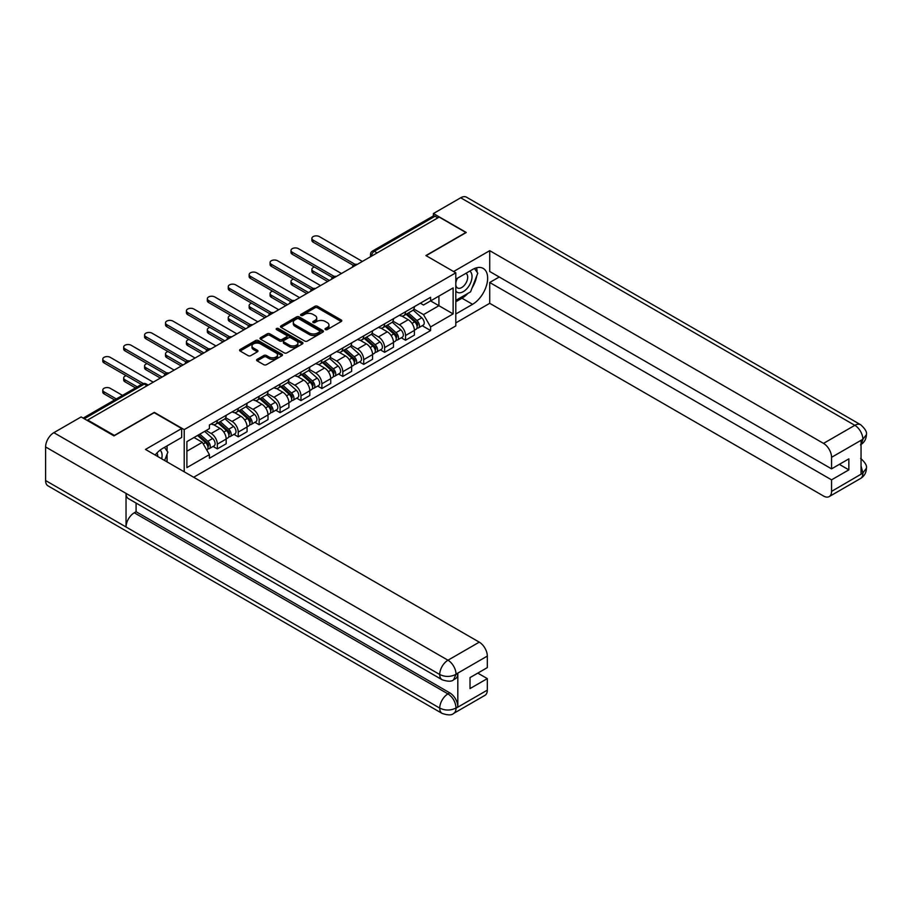 <?xml version="1.0" encoding="UTF-8"?>
<svg xmlns="http://www.w3.org/2000/svg" width="912" height="912" viewBox="0 0 912 912"><rect width="100%" height="100%" fill="white"/><g stroke="black" fill="none" stroke-linecap="round" stroke-linejoin="round"><path stroke-width="1.37" d="M325.413 329.574A1.3 0.752 0 0 0 327.248 329.574L341.236 321.503A1.858 1.072 0 0 0 341.783 320.739A1.858 1.072 0 0 0 341.236 319.975L317.547 306.307A1.858 1.072 0 0 0 314.914 306.307L300.937 314.378A1.3 0.752 0 0 0 302.784 315.438L304.585 314.389A5.951 3.443 0 0 1 313.01 314.389L314.982 315.529A5.951 3.443 0 0 1 316.726 317.969A5.951 3.443 0 0 1 314.982 320.397L313.169 321.446A1.3 0.752 0 0 0 315.016 322.506L316.829 321.457A5.951 3.443 0 0 1 325.242 321.457L327.226 322.597A5.951 3.443 0 0 1 328.97 325.025A5.951 3.443 0 0 1 327.226 327.465L325.413 328.502A1.3 0.752 0 0 0 325.413 329.574L325.413 328.502M257.15 359.328A1.858 1.072 0 0 0 256.603 360.092A1.858 1.072 0 0 0 257.15 360.844L263.796 364.686A1.858 1.072 0 0 0 266.429 364.686L281.956 355.726A1.858 1.072 0 0 0 282.503 354.962A1.858 1.072 0 0 0 281.956 354.198L258.267 340.529A1.858 1.072 0 0 0 255.634 340.529L240.107 349.49A1.858 1.072 0 0 0 239.571 350.254A1.858 1.072 0 0 0 240.107 351.006L248.132 355.646A1.858 1.072 0 0 0 250.766 355.646L257.412 351.804A1.858 1.072 0 0 0 257.959 351.052A1.858 1.072 0 0 0 257.412 350.288L253.433 347.996A4.982 2.873 0 0 1 251.974 345.956A4.982 2.873 0 0 1 255.052 343.3A4.982 2.873 0 0 1 260.479 343.927L276.062 352.933A4.982 2.873 0 0 1 277.522 354.962A4.982 2.873 0 0 1 274.455 357.618A4.982 2.873 0 0 1 269.029 356.991L266.429 355.498A1.858 1.072 0 0 0 263.796 355.498L257.15 359.328L257.15 360.844M184.213 429.62L154.322 412.361L114.365 435.423L87.689 420.022L439.185 217.09L465.861 232.492L425.915 255.554L455.806 272.813L184.213 429.62L184.213 471.8M304.722 341.054A1.858 1.072 0 0 0 307.355 341.054L322.882 332.093A1.858 1.072 0 0 0 323.418 331.341A1.858 1.072 0 0 0 322.882 330.577L299.193 316.897A1.858 1.072 0 0 0 296.56 316.897L281.033 325.869A1.858 1.072 0 0 0 280.486 326.621A1.858 1.072 0 0 0 281.033 327.385L304.722 341.054M277.02 329.848A1.3 0.752 0 0 1 278.331 330.03L278.331 328.491L302.419 342.388A1.858 1.072 0 0 1 302.966 343.151A1.858 1.072 0 0 1 302.419 343.904L286.892 352.876A1.858 1.072 0 0 1 284.259 352.876L260.57 339.196L260.57 337.679A1.858 1.072 0 0 0 260.023 338.443A1.858 1.072 0 0 0 260.57 339.196M260.57 337.679L267.216 333.838A1.858 1.072 0 0 1 269.849 333.838L279.46 339.389A1.858 1.072 0 0 0 282.082 339.389L286.493 336.847A1.858 1.072 0 0 0 287.041 336.083A1.858 1.072 0 0 0 286.493 335.32L276.496 329.551A1.3 0.752 0 0 1 278.331 328.491M193.663 477.261L455.806 325.915L455.806 272.813M87.689 420.022L87.689 420.717M377.123 252.92L374.308 251.302A3.796 2.189 60 0 0 372.404 251.108L433.132 216.053A3.796 2.189 60 0 1 435.035 216.235L374.308 251.302A3.796 2.189 120 0 0 371.617 255.941L371.617 256.101M437.84 217.865L435.035 216.235M405.532 311.744A8.721 5.039 60 0 1 403.731 315.666L412.577 310.547A8.721 5.039 -120 0 0 414.39 306.637M392.981 321.138L399.376 324.82A8.721 5.039 60 0 1 405.544 335.502L414.39 330.395A8.721 5.039 -120 0 0 408.223 319.713L401.884 316.065M414.39 330.395L414.39 335.114L405.544 340.233L401.291 337.782M403.731 315.666A8.721 5.039 60 0 1 399.433 315.267M405.544 335.502L405.544 340.233M384.625 323.817A8.721 5.039 60 0 1 382.823 327.739L391.67 322.631A8.721 5.039 -120 0 0 393.471 318.71M380.384 349.855L384.625 352.306L393.471 347.198L393.471 342.467A8.721 5.039 -120 0 0 387.304 331.797L380.977 328.138M382.823 327.739A8.721 5.039 60 0 1 378.526 327.34M372.073 333.211L378.457 336.904A8.721 5.039 60 0 1 384.625 347.586L384.625 352.306M363.717 335.89A8.721 5.039 60 0 1 361.904 339.811L370.751 334.704A8.721 5.039 -120 0 0 372.563 330.782M359.476 361.927L363.717 364.378L372.563 359.271L372.563 354.551A8.721 5.039 -120 0 0 366.396 343.87L360.058 340.21M361.904 339.811A8.721 5.039 60 0 1 357.618 339.412M351.154 345.283L357.55 348.977A8.721 5.039 60 0 1 363.717 359.659L363.717 364.378M342.798 347.962A8.721 5.039 60 0 1 340.997 351.884L349.843 346.777A8.721 5.039 -120 0 0 351.644 342.855M338.557 374L342.798 376.451L351.644 371.344L351.644 366.624A8.721 5.039 -120 0 0 345.477 355.942L339.15 352.283M340.997 351.884A8.721 5.039 60 0 1 336.699 351.485M330.247 357.356L336.631 361.049A8.721 5.039 60 0 1 342.798 371.731L342.798 376.451M321.89 360.046A8.721 5.039 60 0 1 320.078 363.956L328.924 358.849A8.721 5.039 -120 0 0 330.737 354.928M317.65 386.072L321.89 388.523L330.737 383.416L330.737 378.697A8.721 5.039 -120 0 0 324.569 368.015L318.231 364.355M320.078 363.956A8.721 5.039 60 0 1 315.791 363.557M309.328 369.428L315.723 373.122A8.721 5.039 60 0 1 321.89 383.804L321.89 388.523M300.971 372.119A8.721 5.039 60 0 1 299.17 376.029L308.017 370.922A8.721 5.039 -120 0 0 309.818 367.012M296.731 398.145L300.971 400.596L309.818 395.489L309.818 390.769A8.721 5.039 -120 0 0 303.662 380.087L297.323 376.428M299.17 376.029A8.721 5.039 60 0 1 294.872 375.641M288.42 381.501L294.804 385.195A8.721 5.039 60 0 1 300.971 395.876L300.971 400.596M280.064 384.191A8.721 5.039 60 0 1 278.251 388.102L287.109 382.994A8.721 5.039 -120 0 0 288.91 379.084M275.823 410.218L280.064 412.669L288.91 407.561L288.91 402.842A8.721 5.039 -120 0 0 282.743 392.16L276.416 388.501M278.251 388.102A8.721 5.039 60 0 1 273.965 387.714M267.501 393.574L273.896 397.267A8.721 5.039 60 0 1 280.064 407.949L280.064 412.669M259.145 396.264A8.721 5.039 60 0 1 257.344 400.174L266.19 395.067A8.721 5.039 -120 0 0 268.003 391.157M254.904 422.29L259.145 424.741L268.003 419.634L268.003 414.914A8.721 5.039 -120 0 0 261.835 404.233L255.497 400.573M257.344 400.174A8.721 5.039 60 0 1 253.046 399.787M246.593 405.658L252.989 409.34A8.721 5.039 60 0 1 259.145 420.022L259.145 424.741M238.237 408.337A8.721 5.039 60 0 1 236.436 412.247L245.282 407.14A8.721 5.039 -120 0 0 247.084 403.229M233.996 434.374L238.237 436.814L247.084 431.707L247.084 426.987A8.721 5.039 -120 0 0 240.916 416.305L234.589 412.657M236.436 412.247A8.721 5.039 60 0 1 232.138 411.859M225.686 417.73L232.07 421.412A8.721 5.039 60 0 1 238.237 432.094L238.237 436.814M217.33 420.409A8.721 5.039 60 0 1 215.517 424.319L224.363 419.212A8.721 5.039 -120 0 0 226.176 415.302M213.077 446.447L217.33 448.886L226.176 443.779L226.176 439.06A8.721 5.039 -120 0 0 220.009 428.378L213.67 424.73M215.517 424.319A8.721 5.039 60 0 1 211.231 423.932M206.066 430.544L211.162 433.485A8.721 5.039 60 0 1 217.33 444.167L217.33 448.886M420.352 303.194L423.499 305.007L453.127 287.907L438.923 296.115L438.923 305.714L423.499 314.606L413.888 309.065M186.892 451.212L202.316 442.309L209.418 454.621L186.892 467.617L186.892 441.613L209.418 428.617L209.418 424.981L430.601 297.278L430.601 300.914L453.127 313.91L430.601 326.918L423.499 314.606M453.127 287.907L453.127 313.91M209.418 454.621L209.418 458.257L430.601 330.554L430.601 326.918M202.316 442.309L193.994 437.509M422.21 325.709L430.601 330.554M325.926 329.756L327.226 329.004A5.951 3.443 0 0 0 328.97 326.576L328.97 325.025M316.726 317.969L316.726 319.508A5.951 3.443 0 0 1 314.982 321.947L313.694 322.688M341.213 321.514L317.547 307.857A1.858 1.072 0 0 0 314.914 307.857L301.462 315.62M322.848 332.105L299.193 318.448A1.858 1.072 0 0 0 296.56 318.448L281.056 327.397M319.588 331.865A1.3 0.752 0 0 0 319.588 330.805L298.794 318.801A1.3 0.752 0 0 0 296.959 318.801L295.043 319.907A5.951 3.443 0 0 0 293.299 322.335A5.951 3.443 0 0 0 295.043 324.763L309.259 332.971A5.951 3.443 0 0 0 317.684 332.971L319.588 331.865L319.588 333.416A1.3 0.752 0 0 0 319.975 332.88L319.975 331.341M293.299 322.335L293.299 323.885A5.951 3.443 0 0 0 295.043 326.314L295.043 324.763M319.588 333.416L317.684 334.522A5.951 3.443 0 0 1 309.259 334.522L295.043 326.314M260.593 339.207L267.216 335.388L267.216 333.838M287.041 336.083L287.041 337.634A1.858 1.072 0 0 1 286.493 338.386L282.082 340.94A1.858 1.072 0 0 1 279.46 340.94L269.849 335.388A1.858 1.072 0 0 0 267.216 335.388M278.331 330.03L302.396 343.927M289.423 345.146A4.982 2.873 0 0 0 294.85 345.762A4.982 2.873 0 0 0 297.916 343.106A4.982 2.873 0 0 0 296.457 341.077L290.974 337.907A1.858 1.072 0 0 0 288.34 337.907L283.928 340.45A1.858 1.072 0 0 0 283.381 341.213A1.858 1.072 0 0 0 283.928 341.966L289.423 345.146L289.423 346.685A4.982 2.873 0 0 0 294.85 347.312A4.982 2.873 0 0 0 297.916 344.656L297.916 343.106M283.381 341.213L283.381 342.764A1.858 1.072 0 0 0 283.928 343.516L283.928 341.966M289.423 346.685L283.928 343.516M277.522 354.962L277.522 356.512A4.982 2.873 0 0 1 274.455 359.168A4.982 2.873 0 0 1 269.029 358.541L266.429 357.037A1.858 1.072 0 0 0 263.796 357.037L257.173 360.867M251.974 345.956L251.974 347.506A4.982 2.873 0 0 0 253.433 349.535L253.433 347.996M257.412 350.288L257.412 351.804L253.433 349.535M281.933 355.737L258.267 342.08A1.858 1.072 0 0 0 255.634 342.08L240.141 351.029M406.148 314.264L414.664 321.868A4.742 2.736 60 0 1 416.157 329.198L414.379 330.224M406.364 314.469L410.377 316.783M314.435 267.045A4.355 2.519 -0 0 0 311.893 269.336A4.355 2.519 -0 0 0 313.169 271.115L329.392 280.474M407.003 313.774L416.488 322.232A2.28 1.311 60 0 1 417.194 325.755A2.28 1.311 60 0 1 416.989 325.835M408.416 312.953L416.944 320.557A4.742 2.736 60 0 1 418.426 327.887A4.742 2.736 60 0 1 417.001 328.035M413.17 310.103L421.766 317.775A4.742 2.736 60 0 1 423.259 325.094L418.426 327.887M327.647 281.489L313.169 273.121A4.355 2.519 180 0 1 311.893 271.343L311.893 269.336M353.354 265.369L313.169 242.17A4.355 2.519 180 0 1 311.893 240.392L311.893 238.374A4.355 2.519 -0 0 0 313.169 240.152L355.087 264.355M362.372 261.436L319.337 236.596A4.355 2.519 -0 0 0 314.594 236.048A4.355 2.519 -0 0 0 311.893 238.374M385.229 326.348L393.756 333.952A4.742 2.736 60 0 1 395.238 341.27L393.471 342.296M385.457 326.542L389.47 328.856M293.527 279.118A4.355 2.519 -0 0 0 290.985 281.409A4.355 2.519 -0 0 0 292.262 283.187L308.484 292.547M386.095 325.846L395.569 334.305A2.28 1.311 60 0 1 396.287 337.828A2.28 1.311 60 0 1 396.082 337.907M387.509 325.025L396.036 332.629A4.742 2.736 60 0 1 397.518 339.959A4.742 2.736 60 0 1 396.082 340.108M392.263 322.175L400.858 329.848A4.742 2.736 60 0 1 402.34 337.178L397.518 339.959M306.74 293.561L292.262 285.194A4.355 2.519 180 0 1 290.985 283.415L290.985 281.409M364.321 338.42L372.837 346.024A4.742 2.736 60 0 1 374.33 353.354L372.563 354.369M364.538 338.614L368.551 340.928M272.62 291.19A4.355 2.519 -0 0 0 270.077 293.482A4.355 2.519 -0 0 0 271.354 295.26L287.565 304.631M365.176 337.919L374.661 346.378A2.28 1.311 60 0 1 375.379 349.9A2.28 1.311 60 0 1 375.163 349.98M366.601 337.098L375.117 344.702A4.742 2.736 60 0 1 376.61 352.032A4.742 2.736 60 0 1 375.174 352.18M371.344 334.248L379.939 341.92A4.742 2.736 60 0 1 381.433 349.25L376.61 352.032M285.821 305.634L271.354 297.278A4.355 2.519 180 0 1 270.077 295.488L270.077 293.482M467.89 293.402A21.329 12.312 120 0 1 461.974 298.201L472.564 304.312A21.329 12.312 120 0 0 486.495 285.524A21.329 12.312 120 0 0 483.235 268.436A21.329 12.312 120 0 0 472.564 269.485L455.806 279.163M472.564 304.312L455.806 313.99M455.806 322.894L489.721 303.308L489.721 282.492L831.562 479.849L831.562 491.386L863.06 473.032M499.24 276.997L489.721 282.492M839.336 464.368L848.855 469.862L848.855 458.873L831.562 468.859L489.721 271.502L489.721 250.675L823.525 443.392L854.829 425.323L460.697 197.779L433.417 213.533L466.26 232.492L426.121 255.668M453.595 271.537L489.721 250.675M489.721 303.308L823.525 496.025A11.377 6.566 -120 0 0 829.213 496.584A11.377 6.566 -120 0 0 831.562 491.386M460.697 197.779A11.662 6.726 -60 0 1 466.534 197.197L860.654 424.741A11.662 6.726 -60 0 0 854.829 425.323A11.377 6.566 60 0 1 862.866 439.253L831.562 457.322A11.377 6.566 -120 0 0 823.525 443.392M433.417 215.927L433.417 213.533M831.562 468.859L831.562 457.322M848.855 469.862L831.562 479.849M861.053 444.463L862.866 439.641L861.053 440.69L861.053 473.966L862.866 472.929L861.053 466.009M472.12 287.816A21.329 12.312 120 0 0 476.714 275.983M477.056 272.164A21.329 12.312 120 0 0 476.531 267.809M461.974 298.201L455.806 301.758M860.654 458.417C865.226 462.532 867.141 465.815 866.4 468.278L862.866 472.929M860.654 424.741C865.226 428.822 867.141 432.14 866.4 434.693L862.866 439.253M181.67 428.537L145.475 449.434L479.267 642.151A11.377 6.566 60 0 1 487.316 656.081L456.011 674.15L453.652 679.748C451.748 681.686 447.906 681.686 442.138 679.759L128.444 498.659A11.662 6.726 -60 0 1 126.038 493.392L45.6 446.96A11.662 6.726 -60 0 1 53.842 432.676L81.122 416.932L113.966 435.89L154.185 412.669L181.67 428.537L181.67 437.441L162.632 448.43A21.329 12.312 120 0 0 155.154 455.031M166.588 461.62L171.08 464.219M167.056 461.358L167.056 454.21M167.056 451.007L167.056 445.877M487.316 656.081L487.316 667.618L470.022 677.593L470.022 688.583L487.316 678.608L487.316 690.133A11.377 6.566 60 0 1 484.956 695.343L453.652 713.412A11.377 6.566 -120 0 0 456.011 708.202L487.316 690.133M453.652 713.412C451.839 715.339 447.997 715.35 442.138 713.423L48.017 485.879A11.662 6.726 -60 0 1 45.6 480.544L126.038 526.988A11.662 6.726 -60 0 1 134.281 512.783L447.963 693.884L449.776 692.846A11.377 6.566 60 0 1 457.824 706.777L457.824 673.489A11.377 6.566 60 0 1 455.464 678.699L453.652 679.748M45.6 446.96L45.6 480.544M442.138 679.759A11.662 6.726 -60 0 1 439.721 674.504L126.038 493.392L126.038 526.988L439.721 708.088C445.067 710.676 450.437 710.676 455.806 708.088L456.011 708.202M487.316 678.608L477.797 673.113M136.082 503.059L136.082 511.735L449.776 692.846M136.082 511.735L134.281 512.783M53.842 432.676L447.963 660.22A11.662 6.726 -60 0 0 439.721 674.504C445.09 677.08 450.448 677.057 455.795 674.435M455.806 291.008A12.323 7.114 120 0 0 465.61 289.948A12.323 7.114 120 0 0 472.028 276.53A12.323 7.114 120 0 0 469.794 271.092M456.844 278.57A12.323 7.114 120 0 0 455.806 280.782M455.806 284.909A8.436 4.868 120 0 0 457.516 287.953A8.436 4.868 120 0 0 464.014 285.695A8.436 4.868 120 0 0 467.696 277.202A8.436 4.868 120 0 0 465.952 273.338A8.436 4.868 120 0 0 465.918 273.326M457.539 278.16A8.436 4.868 120 0 0 455.806 283.222M474.491 268.516L477.785 273.201L470.558 291.851L456.08 300.208M161.675 458.793A12.323 7.114 120 0 0 162.097 455.476A12.323 7.114 120 0 0 160.045 450.175M157.753 456.524A8.436 4.868 120 0 0 157.765 456.137A8.436 4.868 120 0 0 156.887 453.059M164.491 447.359L167.854 452.147L164.616 460.492M332.447 277.442L292.262 254.243A4.355 2.519 180 0 1 290.985 252.464L290.985 250.447A4.355 2.519 -0 0 0 292.262 252.225L334.18 276.427M341.464 273.509L298.429 248.668A4.355 2.519 -0 0 0 293.675 248.121A4.355 2.519 -0 0 0 290.985 250.447M311.539 289.514L271.354 266.315A4.355 2.519 180 0 1 270.077 264.537L270.077 262.519A4.355 2.519 -0 0 0 271.354 264.298L313.261 288.5M320.545 285.581L277.51 260.741A4.355 2.519 -0 0 0 272.768 260.194A4.355 2.519 -0 0 0 270.077 262.519M343.402 350.493L351.929 358.097A4.742 2.736 60 0 1 353.411 365.427L351.644 366.442M343.63 350.687L347.643 353.012M251.701 303.263A4.355 2.519 -0 0 0 249.158 305.554A4.355 2.519 -0 0 0 250.435 307.333L266.657 316.703M344.269 349.991L353.742 358.45A2.28 1.311 60 0 1 354.46 361.973A2.28 1.311 60 0 1 354.255 362.053M345.682 349.171L354.209 356.774A4.742 2.736 60 0 1 355.691 364.105A4.742 2.736 60 0 1 354.266 364.264M350.436 346.321L359.032 353.993A4.742 2.736 60 0 1 360.525 361.323L355.691 364.105M264.913 317.707L250.435 309.35A4.355 2.519 180 0 1 249.158 307.572L249.158 305.554M322.495 362.566L331.01 370.169A4.742 2.736 60 0 1 332.504 377.5L330.737 378.514M322.723 362.771L326.724 365.085M230.793 315.335A4.355 2.519 -0 0 0 228.251 317.627A4.355 2.519 -0 0 0 229.528 319.405L245.738 328.776M323.35 362.064L332.834 370.534A2.28 1.311 60 0 1 333.553 374.045A2.28 1.311 60 0 1 333.336 374.125M324.775 361.243L333.29 368.847A4.742 2.736 60 0 1 334.784 376.177A4.742 2.736 60 0 1 333.347 376.337M329.528 358.393L338.124 366.065A4.742 2.736 60 0 1 339.606 373.396L334.784 376.177M244.006 329.779L229.528 321.423A4.355 2.519 180 0 1 228.251 319.645L228.251 317.627M301.576 374.638L310.103 382.242A4.742 2.736 60 0 1 311.585 389.572L309.818 390.587M301.804 374.843L305.816 377.158M209.874 327.419A4.355 2.519 -0 0 0 207.332 329.699A4.355 2.519 -0 0 0 208.609 331.478L224.831 340.849M302.442 374.137L311.927 382.607A2.28 1.311 60 0 1 312.634 386.118A2.28 1.311 60 0 1 312.428 386.198M303.856 373.327L312.383 380.931A4.742 2.736 60 0 1 313.865 388.25A4.742 2.736 60 0 1 312.44 388.409M308.609 370.466L317.205 378.138A4.742 2.736 60 0 1 318.698 385.468L313.865 388.25M223.087 341.852L208.609 333.496A4.355 2.519 180 0 1 207.332 331.717L207.332 329.699M290.62 301.587L250.435 278.388A4.355 2.519 180 0 1 249.158 276.61L249.158 274.592A4.355 2.519 -0 0 0 250.435 276.37L292.353 300.572M299.638 297.654L256.603 272.813A4.355 2.519 -0 0 0 251.849 272.266A4.355 2.519 -0 0 0 249.158 274.592M269.713 313.66L229.528 290.461A4.355 2.519 180 0 1 228.251 288.682L228.251 286.664A4.355 2.519 -0 0 0 229.528 288.454L271.445 312.645M278.719 309.738L235.695 284.886A4.355 2.519 -0 0 0 230.941 284.339A4.355 2.519 -0 0 0 228.251 286.664M248.794 325.732L208.609 302.533A4.355 2.519 180 0 1 207.332 300.755L207.332 298.748A4.355 2.519 -0 0 0 208.609 300.527L250.526 324.718M257.811 321.811L214.776 296.959A4.355 2.519 -0 0 0 210.022 296.423A4.355 2.519 -0 0 0 207.332 298.748M280.668 386.711L289.184 394.315A4.742 2.736 60 0 1 290.677 401.645L288.91 402.671M280.896 386.916L284.909 389.23M188.966 339.492A4.355 2.519 -0 0 0 186.424 341.772A4.355 2.519 -0 0 0 187.701 343.55L203.923 352.921M281.523 386.221L291.008 394.679A2.28 1.311 60 0 1 291.726 398.191A2.28 1.311 60 0 1 291.521 398.282M282.948 385.4L291.464 393.004A4.742 2.736 60 0 1 292.957 400.334A4.742 2.736 60 0 1 291.521 400.482M287.702 382.538L296.297 390.211A4.742 2.736 60 0 1 297.779 397.541L292.957 400.334M202.179 353.924L187.701 345.568A4.355 2.519 180 0 1 186.424 343.79L186.424 341.772M227.886 337.805L187.701 314.606A4.355 2.519 180 0 1 186.424 312.827L186.424 310.821A4.355 2.519 -0 0 0 187.701 312.599L229.619 336.802M236.892 333.883L193.868 309.031A4.355 2.519 -0 0 0 189.115 308.495A4.355 2.519 -0 0 0 186.424 310.821M259.749 398.783L268.276 406.387A4.742 2.736 60 0 1 269.77 413.717L267.991 414.743M259.977 398.989L263.99 401.303M168.047 351.565A4.355 2.519 -0 0 0 165.505 353.845A4.355 2.519 -0 0 0 166.782 355.634L183.004 364.994M260.615 398.293L270.1 406.752A2.28 1.311 60 0 1 270.807 410.263A2.28 1.311 60 0 1 270.602 410.354M262.029 397.472L270.556 405.076A4.742 2.736 60 0 1 272.038 412.406A4.742 2.736 60 0 1 270.613 412.555M266.783 394.611L275.378 402.283A4.742 2.736 60 0 1 276.872 409.613L272.038 412.406M181.26 365.997L166.782 357.641A4.355 2.519 180 0 1 165.505 355.862L165.505 353.845M206.967 349.889L166.782 326.678A4.355 2.519 180 0 1 165.505 324.9L165.505 322.894A4.355 2.519 -0 0 0 166.782 324.672L208.7 348.874M215.984 345.956L172.949 321.115A4.355 2.519 -0 0 0 168.196 320.568A4.355 2.519 -0 0 0 165.505 322.894M238.841 410.856L247.369 418.46A4.742 2.736 60 0 1 248.851 425.79L247.084 426.816M239.069 411.061L243.082 413.375M147.14 363.637A4.355 2.519 -0 0 0 144.598 365.929A4.355 2.519 -0 0 0 145.874 367.707L162.097 377.066M239.696 410.366L249.181 418.825A2.28 1.311 60 0 1 249.899 422.347A2.28 1.311 60 0 1 249.694 422.427M241.121 409.545L249.637 417.149A4.742 2.736 60 0 1 251.131 424.479A4.742 2.736 60 0 1 249.694 424.627M245.875 406.695L254.471 414.356A4.742 2.736 60 0 1 255.953 421.686L251.131 424.479M160.352 378.07L145.874 369.713A4.355 2.519 180 0 1 144.598 367.935L144.598 365.929M186.059 361.961L145.874 338.762A4.355 2.519 180 0 1 144.598 336.973L144.598 334.966A4.355 2.519 -0 0 0 145.874 336.745L187.792 360.947M195.077 358.028L152.042 333.188A4.355 2.519 -0 0 0 147.288 332.641A4.355 2.519 -0 0 0 144.598 334.966M217.934 422.929L226.45 430.532A4.742 2.736 60 0 1 227.943 437.863L226.176 438.889M218.15 423.134L222.163 425.448M126.221 375.71A4.355 2.519 -0 0 0 123.679 378.001A4.355 2.519 -0 0 0 124.955 379.78L137.256 386.87M218.789 422.438L228.274 430.897A2.28 1.311 60 0 1 228.98 434.42A2.28 1.311 60 0 1 228.775 434.5M220.214 421.618L228.73 429.221A4.742 2.736 60 0 1 230.223 436.552A4.742 2.736 60 0 1 228.787 436.7M224.956 418.768L233.552 426.44A4.742 2.736 60 0 1 235.045 433.759L230.223 436.552M135.512 387.885L124.955 381.786A4.355 2.519 180 0 1 123.679 380.008L123.679 378.001M165.14 374.034L124.955 350.835A4.355 2.519 180 0 1 123.679 349.045L123.679 347.039A4.355 2.519 -0 0 0 124.955 348.817L166.873 373.019M174.158 370.101L131.123 345.26A4.355 2.519 -0 0 0 126.38 344.713A4.355 2.519 -0 0 0 123.679 347.039M197.539 435.469L205.542 442.605A4.742 2.736 60 0 1 207.024 449.935L206.796 450.072M197.619 435.423L201.256 437.521M122.504 395.386L110.215 388.295A4.355 2.519 -0 0 0 105.461 387.748A4.355 2.519 -0 0 0 102.771 390.074A4.355 2.519 -0 0 0 104.048 391.852L116.337 398.954M198.394 434.978L207.355 442.97A2.28 1.311 60 0 1 208.073 446.492A2.28 1.311 60 0 1 207.868 446.572M199.819 434.158L207.822 441.294A4.742 2.736 60 0 1 209.304 448.624A4.742 2.736 60 0 1 207.879 448.772M204.641 431.365L212.644 438.512A4.742 2.736 60 0 1 214.126 445.843L209.304 448.624M114.604 399.958L104.048 393.859A4.355 2.519 180 0 1 102.771 392.08L102.771 390.074M141.406 384.476L104.048 362.908A4.355 2.519 180 0 1 102.771 361.129L102.771 359.111A4.355 2.519 -0 0 0 104.048 360.89L143.287 383.542M153.25 382.174L110.215 357.333A4.355 2.519 -0 0 0 105.461 356.786A4.355 2.519 -0 0 0 102.771 359.111M371.754 256.021L371.617 255.941A3.796 2.189 0 0 1 370.511 254.391L370.511 256.739M238.237 432.094L247.084 426.987M259.145 420.022L268.003 414.914M280.064 407.949L288.91 402.842M300.971 395.876L309.818 390.769M321.89 383.804L330.737 378.697M342.798 371.731L351.644 366.624M363.717 359.659L372.563 354.551M384.625 347.586L393.471 342.467M217.33 444.167L226.176 439.06M211.162 433.485L220.009 428.378M232.07 421.412L240.916 416.305M252.989 409.34L261.835 404.233M273.896 397.267L282.743 392.16M294.804 385.195L303.662 380.087M315.723 373.122L324.569 368.015M336.631 361.049L345.477 355.942M357.55 348.977L366.396 343.87M378.457 336.904L387.304 331.797M399.376 324.82L408.223 319.713M356.911 264.594A3.796 2.189 120 0 0 355.235 265.563M335.992 276.667A3.796 2.189 120 0 0 334.316 277.636M315.085 288.739A3.796 2.189 120 0 0 313.409 289.708M294.166 300.812A3.796 2.189 120 0 0 292.501 301.781M273.258 312.884A3.796 2.189 120 0 0 271.582 313.853M252.35 324.957A3.796 2.189 120 0 0 250.675 325.926M231.431 337.03A3.796 2.189 120 0 0 229.756 337.999M210.524 349.114A3.796 2.189 120 0 0 208.848 350.071M189.605 361.186A3.796 2.189 120 0 0 187.929 362.144M168.697 373.259A3.796 2.189 120 0 0 167.021 374.228M147.083 385.742L144.267 384.112L84.28 418.745M148.189 385.092L146.159 383.918A3.796 2.189 120 0 0 144.267 384.112A3.796 2.189 60 0 0 142.363 383.918L83.163 418.106M327.226 329.004L327.226 327.465M313.169 322.506L313.169 321.446M314.982 321.947L314.982 320.397M300.937 315.438L300.937 314.378M314.914 307.857L314.914 306.307M317.547 307.857L317.547 306.307M341.236 321.503L341.236 319.975M281.033 327.385L281.033 325.869M296.56 318.448L296.56 316.897M299.193 318.448L299.193 316.897M322.882 332.093L322.882 330.577M309.259 334.522L309.259 332.971M317.684 334.522L317.684 332.971M269.849 335.388L269.849 333.838M279.46 340.94L279.46 339.389M282.082 340.94L282.082 339.389M286.493 338.386L286.493 336.847M302.419 343.904L302.419 342.388M263.796 357.037L263.796 355.498M266.429 357.037L266.429 355.498M269.029 358.541L269.029 356.991M240.107 351.006L240.107 349.49M255.634 342.08L255.634 340.529M258.267 342.08L258.267 340.529M281.956 355.726L281.956 354.198M414.664 321.868L412.007 323.407M417.673 324.706L416.818 325.208M421.766 317.775L416.944 320.557M313.169 273.121L313.169 271.115M313.169 240.152L313.169 242.17M393.756 333.952L391.1 335.479M396.754 336.779L395.899 337.28M400.858 329.848L396.036 332.629M292.262 285.194L292.262 283.187M372.837 346.024L370.181 347.552M375.847 348.863L374.992 349.353M379.939 341.92L375.117 344.702M271.354 297.278L271.354 295.26M866.4 468.323C866.275 472.781 864.314 476.178 860.506 478.515A11.377 6.566 -120 0 0 862.866 473.305M457.824 706.777L455.818 708.088M456.011 674.538L457.824 673.489M456.011 674.15A11.377 6.566 60 0 0 447.963 660.22L479.267 642.151M442.138 713.423A11.662 6.726 -60 0 1 439.721 708.088A11.662 6.726 -60 0 1 447.963 693.884C452.808 697.133 455.487 701.773 456.011 707.826M292.262 252.225L292.262 254.243M271.354 264.298L271.354 266.315M351.929 358.097L349.273 359.624M354.928 360.935L354.073 361.426M359.032 353.993L354.209 356.774M250.435 309.35L250.435 307.333M331.01 370.169L328.354 371.697M334.02 373.008L333.165 373.498M338.124 366.065L333.29 368.847M229.528 321.423L229.528 319.405M310.103 382.242L307.447 383.781M313.112 385.081L312.257 385.571M317.205 378.138L312.383 380.931M208.609 333.496L208.609 331.478M250.435 276.37L250.435 278.388M229.528 288.454L229.528 290.461M208.609 300.527L208.609 302.533M289.184 394.315L286.528 395.854M292.193 397.153L291.338 397.643M296.297 390.211L291.464 393.004M187.701 345.568L187.701 343.55M187.701 312.599L187.701 314.606M268.276 406.387L265.62 407.926M271.286 409.226L270.431 409.716M275.378 402.283L270.556 405.076M166.782 357.641L166.782 355.634M166.782 324.672L166.782 326.678M247.369 418.46L244.701 419.999M250.367 421.298L249.512 421.789M254.471 414.356L249.637 417.149M145.874 369.713L145.874 367.707M145.874 336.745L145.874 338.762M226.45 430.532L223.793 432.071M229.459 433.371L228.604 433.873M233.552 426.44L228.73 429.221M124.955 381.786L124.955 379.78M124.955 348.817L124.955 350.835M205.542 442.605L203.251 443.939M208.54 445.444L207.685 445.945M212.644 438.512L207.822 441.294M104.048 393.859L104.048 391.852M104.048 360.89L104.048 362.908M357.23 264.412A3.796 3.796 0 0 0 352.363 267.216M336.323 276.484A3.796 3.796 0 0 0 331.455 279.289M315.404 288.557A3.796 3.796 0 0 0 310.536 291.361M294.496 300.629A3.796 3.796 0 0 0 289.628 303.434M273.577 312.702A3.796 3.796 0 0 0 268.721 315.506M252.67 324.775A3.796 3.796 0 0 0 247.802 327.579M231.751 336.847A3.796 3.796 0 0 0 226.894 339.663M210.843 348.92A3.796 3.796 0 0 0 205.975 351.736M189.935 360.992A3.796 3.796 0 0 0 185.068 363.808M169.016 373.065A3.796 3.796 0 0 0 164.149 375.881M146.159 383.918A3.796 3.796 0 0 0 142.363 383.918M372.404 251.108A3.796 3.796 0 0 0 370.511 254.391M829.213 496.584L860.506 478.515M866.4 434.728C866.252 439.151 864.28 442.525 860.506 444.851"/></g></svg>
